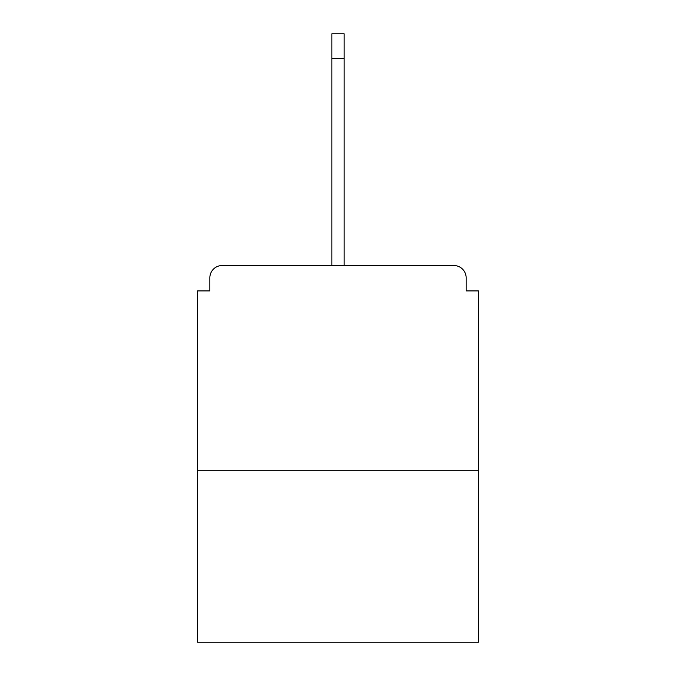 <?xml version="1.0" encoding="UTF-8"?>
<svg xmlns="http://www.w3.org/2000/svg" width="676" height="676" viewBox="0 0 676 676"><rect width="100%" height="100%" fill="white"/><g stroke="black" fill="none" stroke-linecap="round" stroke-linejoin="round"><path stroke-width="1.01" d="M466.153 290.917L466.153 277.819L466.153 290.917L478.431 290.917L478.431 642.2L197.569 642.2L197.569 290.917L209.847 290.917L209.847 277.819L209.847 290.917M478.431 470.243L197.569 470.243M466.153 277.819A12.286 12.286 0 0 0 453.866 265.533L222.134 265.533A12.286 12.286 0 0 0 209.847 277.819M453.866 265.533L401.874 265.533M274.126 265.533L222.134 265.533M331.857 58.364L331.857 33.8L344.143 33.8L344.143 58.364L331.857 58.364L331.857 265.533M344.143 58.364L344.143 265.533"/></g></svg>
